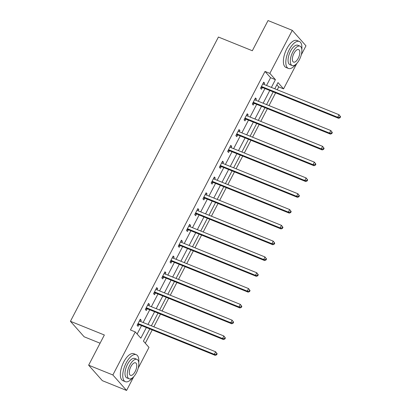 <?xml version="1.0" encoding="UTF-8"?>
<svg xmlns="http://www.w3.org/2000/svg" width="411" height="411" viewBox="0 0 411 411"><rect width="100%" height="100%" fill="white"/><g stroke="black" fill="none" stroke-linecap="round" stroke-linejoin="round"><path stroke-width="0.62" d="M100.079 343.216L84.147 336.784L70.435 321.304L218.416 37.041L252.328 50.738L268.044 20.55L292.272 30.332L305.979 45.811L301.268 54.869M296.788 63.469L283.569 88.868L278.011 82.59L274.784 88.786M277.23 89.778L278.725 86.911L283.569 88.868M145.294 343.226L152.224 329.915M153.832 326.827L160.449 314.112M162.057 311.024L168.674 298.309M170.282 295.221L176.905 282.506M178.513 279.418L185.13 266.703M186.738 263.615L193.355 250.9M194.963 247.812L201.585 235.097M203.188 232.01L209.81 219.294M211.418 216.207L218.036 203.486M219.644 200.398L226.266 187.683M227.869 184.596L234.491 171.88M236.099 168.793L242.716 156.077M244.324 152.99L250.946 140.274M252.549 137.187L259.171 124.471M260.78 121.384L267.397 108.668M269.005 105.581L275.622 92.865M149.774 328.928L143.429 341.12L148.988 347.398L138.209 368.102M133.729 376.702L126.573 390.45L112.866 374.971L135.276 331.918L140.834 338.191L146.373 327.552M112.866 374.971L88.637 365.189L102.349 380.668L126.573 390.45M278.725 86.911L276.86 84.805M266.539 85.457L270.572 77.705L265.013 71.432L130.431 329.961L135.276 331.918M137.14 334.02L141.528 325.599M143.136 322.512L149.753 309.791M151.361 306.704L157.983 293.988M159.586 290.901L166.208 278.185M167.816 275.098L174.434 262.382M176.042 259.295L182.659 246.579M184.267 243.492L190.889 230.776M192.497 227.689L199.114 214.974M200.722 211.886L207.339 199.171M208.947 196.083L215.57 183.368M217.178 180.28L223.795 167.565M225.403 164.477L232.02 151.757M233.628 148.669L240.25 135.954M241.858 132.866L248.475 120.151M250.083 117.063L256.7 104.348M258.308 101.26L264.931 88.545M263.985 84.425L264.617 83.207L263.692 82.164L260.528 88.242L261.453 89.29L262.305 87.646M255.755 100.233L256.392 99.015L255.462 97.967L252.303 104.045L253.227 105.093L254.08 103.449M247.53 116.036L248.162 114.818L247.237 113.77L244.072 119.848L245.002 120.896L245.855 119.257M239.305 131.839L239.937 130.621L239.012 129.573L235.847 135.651L236.772 136.699L237.625 135.06M231.074 147.641L231.712 146.424L230.787 145.376L227.622 151.454L228.547 152.502L229.4 150.863M222.849 163.444L223.486 162.227L222.556 161.179L219.392 167.256L220.322 168.305L221.175 166.666M214.624 179.247L215.256 178.03L214.331 176.982L211.167 183.065L212.091 184.107L212.944 182.469M206.394 195.05L207.031 193.833L206.106 192.79L202.942 198.867L203.866 199.91L204.719 198.272M198.169 210.853L198.806 209.636L197.876 208.593L194.711 214.67L195.641 215.713L196.494 214.074M189.944 226.656L190.576 225.439L189.651 224.396L186.486 230.473L187.411 231.516L188.269 229.877M181.719 242.459L182.35 241.242L181.426 240.199L178.261 246.276L179.186 247.324L180.039 245.68M173.488 258.267L174.125 257.05L173.195 256.002L170.031 262.079L170.961 263.127L171.813 261.483M165.263 274.07L165.895 272.853L164.97 271.805L161.806 277.882L162.73 278.93L163.588 277.291M157.038 289.873L157.67 288.656L156.745 287.608L153.58 293.685L154.505 294.733L155.358 293.094M148.808 305.676L149.445 304.459L148.515 303.41L145.35 309.488L146.28 310.536L147.133 308.897M140.583 321.479L141.214 320.261L140.29 319.213L137.125 325.291L138.05 326.339L138.908 324.7M88.637 365.189L104.353 335.001L70.435 321.304M265.013 71.432L269.857 73.389L292.272 30.332M271.383 87.415L275.416 79.662L269.857 73.389M147.981 324.464L154.598 311.749M156.206 308.661L162.828 295.946M164.431 292.858L171.053 280.143M172.661 277.055L179.278 264.34M180.886 261.252L187.508 248.537M189.111 245.449L195.734 232.734M197.342 229.646L203.959 216.931M205.567 213.843L212.189 201.128M213.792 198.04L220.414 185.325M222.022 182.237L228.639 169.517M230.247 166.429L236.864 153.714M238.472 150.626L245.095 137.911M246.703 134.823L253.32 122.108M254.928 119.02L261.545 106.305M263.153 103.218L269.775 90.502M273.176 91.874L266.559 104.594M264.951 107.682L258.329 120.397M256.721 123.485L250.104 136.2M248.496 139.288L241.879 152.003M240.271 155.091L233.648 167.806M232.045 170.894L225.423 183.609M223.815 186.697L217.198 199.412M215.59 202.5L208.968 215.215M207.365 218.303L200.743 231.018M199.135 234.106L192.518 246.821M190.91 249.909L184.287 262.629M182.684 265.717L176.062 278.432M174.454 281.52L167.837 294.235M166.229 297.323L159.612 310.038M158.004 313.125L151.382 325.841M270.572 77.705L275.416 79.662M263.405 82.719L264.617 83.207M255.174 98.522L256.392 99.015M246.949 114.325L248.162 114.818M238.724 130.128L239.937 130.621M230.494 145.931L231.712 146.424M222.269 161.734L223.486 162.227M214.044 177.537L215.256 178.03M205.813 193.345L207.031 193.833M197.588 209.148L198.806 209.636M189.363 224.951L190.576 225.439M181.133 240.754L182.35 241.242M172.908 256.556L174.125 257.05M164.683 272.359L165.895 272.853M156.452 288.162L157.67 288.656M148.227 303.965L149.445 304.459M140.002 319.768L141.214 320.261M261.956 86.67L262.881 87.718L338.659 118.322L337.729 117.274L261.956 86.67A1.166 1.022 -41.5 0 0 261.555 86.598L261.381 86.603M339.666 117.335L337.729 117.274L339.049 114.741L340.565 116.739L340.19 116.323L339.666 117.335L340.036 117.757L340.565 116.739M262.84 83.803L262.948 83.921A1.166 1.022 -41.5 0 0 263.271 84.142L339.049 114.741L340.19 116.323M262.881 87.718A1.166 1.022 -41.5 0 0 262.48 87.646L260.826 87.666M338.659 118.322L340.036 117.757M301.828 49.392A14.549 6.401 112 0 0 299.306 41.46A14.549 6.401 112 0 0 289.226 49.721A14.549 6.401 112 0 0 288.409 68.437A14.549 6.401 112 0 0 295.735 64.481M299.306 41.46L296.886 40.483A14.549 6.401 112 0 0 286.806 48.739A14.549 6.401 112 0 0 285.989 67.461L288.409 68.437M292.164 65.56L289.935 64.661A10.475 4.608 -68 0 1 290.526 51.185A10.475 4.608 -68 0 1 297.78 45.236L300.009 46.135A10.475 4.608 112 0 0 292.75 52.084A10.475 4.608 112 0 0 292.164 65.56A10.475 4.608 112 0 0 299.424 59.616A10.475 4.608 112 0 0 300.009 46.135M293.937 53.425A6.751 2.969 112 0 0 293.562 62.107A6.751 2.969 112 0 0 298.237 58.275A6.751 2.969 112 0 0 298.617 49.592A6.751 2.969 112 0 0 293.937 53.425M138.769 362.625A14.549 6.401 112 0 0 136.246 354.693A14.549 6.401 112 0 0 126.167 362.954A14.549 6.401 112 0 0 125.355 381.67A14.549 6.401 112 0 0 132.676 377.714M136.246 354.693L133.827 353.717A14.549 6.401 112 0 0 123.747 361.973A14.549 6.401 112 0 0 122.93 380.694L125.355 381.67M129.105 378.793L126.876 377.894A10.475 4.608 -68 0 1 127.467 364.418A10.475 4.608 -68 0 1 134.721 358.469L136.95 359.368A10.475 4.608 112 0 0 129.696 365.317A10.475 4.608 112 0 0 129.105 378.793A10.475 4.608 112 0 0 136.365 372.849A10.475 4.608 112 0 0 136.95 359.368M130.878 366.653A6.751 2.969 112 0 0 130.503 375.341A6.751 2.969 112 0 0 135.178 371.508A6.751 2.969 112 0 0 135.558 362.826A6.751 2.969 112 0 0 130.878 366.653M253.726 102.478L254.656 103.521L330.429 134.125L329.504 133.077L253.726 102.478A1.166 1.022 -41.5 0 0 253.325 102.401L253.155 102.406M331.436 133.138L329.504 133.077L330.824 130.544L332.335 132.548L331.965 132.126L331.436 133.138L331.811 133.56L332.335 132.548M254.609 99.606L254.722 99.724A1.166 1.022 -41.5 0 0 255.046 99.945L330.824 130.544L331.965 132.126M254.656 103.521A1.166 1.022 -41.5 0 0 254.255 103.449L252.601 103.469M330.429 134.125L331.811 133.56M245.501 118.281L246.425 119.324L322.203 149.928L321.279 148.88L245.501 118.281A1.166 1.022 -41.5 0 0 245.1 118.204L244.925 118.209M323.21 148.941L321.279 148.88L322.594 146.347L324.109 148.35L323.74 147.929L323.21 148.941L323.58 149.363L324.109 148.35M246.384 115.409L246.497 115.527A1.166 1.022 -41.5 0 0 246.821 115.748L322.594 146.347L323.74 147.929M246.425 119.324A1.166 1.022 -41.5 0 0 246.025 119.252L244.37 119.277M322.203 149.928L323.58 149.363M237.275 134.084L238.2 135.127L313.978 165.731L313.054 164.683L237.275 134.084A1.166 1.022 -41.5 0 0 236.875 134.012L236.7 134.012M314.985 164.749L313.054 164.683L314.369 162.15L315.884 164.153L315.509 163.732L314.985 164.749L315.355 165.165L315.884 164.153M238.159 131.212L238.267 131.33A1.166 1.022 -41.5 0 0 238.591 131.551L314.369 162.15L315.509 163.732M238.2 135.127A1.166 1.022 -41.5 0 0 237.799 135.055L236.145 135.08M313.978 165.731L315.355 165.165M229.045 149.887L229.975 150.929L305.753 181.534L304.823 180.486L229.045 149.887A1.166 1.022 -41.5 0 0 228.644 149.815L228.475 149.815M306.755 180.552L304.823 180.486L306.144 177.953L307.654 179.956L307.284 179.535L306.755 180.552L307.13 180.968L307.654 179.956M229.929 147.015L230.042 147.133A1.166 1.022 -41.5 0 0 230.365 147.354L306.144 177.953L307.284 179.535M229.975 150.929A1.166 1.022 -41.5 0 0 229.574 150.858L227.92 150.883M305.753 181.534L307.13 180.968M220.82 165.69L221.745 166.738L297.523 197.337L296.598 196.294L220.82 165.69A1.166 1.022 -41.5 0 0 220.419 165.618L220.245 165.618M298.53 196.355L296.598 196.294L297.913 193.761L299.429 195.759L299.059 195.343L298.53 196.355L298.9 196.771L299.429 195.759M221.704 162.823L221.817 162.936A1.166 1.022 -41.5 0 0 222.14 163.157L297.913 193.761L299.059 195.343M221.745 166.738A1.166 1.022 -41.5 0 0 221.344 166.661L219.69 166.686M297.523 197.337L298.9 196.771M212.595 181.492L213.52 182.541L289.298 213.139L288.373 212.097L212.595 181.492A1.166 1.022 -41.5 0 0 212.194 181.421L212.019 181.421M290.305 212.158L288.373 212.097L289.688 209.564L291.204 211.562L290.829 211.146L290.305 212.158L290.675 212.574L291.204 211.562M213.479 178.626L213.586 178.739A1.166 1.022 -41.5 0 0 213.91 178.96L289.688 209.564L290.829 211.146M213.52 182.541A1.166 1.022 -41.5 0 0 213.119 182.463L211.465 182.489M289.298 213.139L290.675 212.574M204.365 197.295L205.295 198.343L281.073 228.942L280.143 227.9L204.365 197.295A1.166 1.022 -41.5 0 0 203.969 197.223L203.794 197.223M282.08 227.961L280.143 227.9L281.463 225.367L282.974 227.365L282.604 226.949L282.08 227.961L282.449 228.377L282.974 227.365M205.248 194.429L205.361 194.547A1.166 1.022 -41.5 0 0 205.685 194.763L281.463 225.367L282.604 226.949M205.295 198.343A1.166 1.022 -41.5 0 0 204.894 198.272L203.24 198.292M281.073 228.942L282.449 228.377M196.139 213.098L197.064 214.146L272.842 244.745L271.918 243.702L196.139 213.098A1.166 1.022 -41.5 0 0 195.739 213.026L195.564 213.032M273.849 243.764L271.918 243.702L273.238 241.17L274.748 243.168L274.378 242.752L273.849 243.764L274.219 244.18L274.748 243.168M197.023 210.232L197.136 210.35A1.166 1.022 -41.5 0 0 197.46 210.566L273.238 241.17L274.378 242.752M197.064 214.146A1.166 1.022 -41.5 0 0 196.669 214.074L195.009 214.095M272.842 244.745L274.219 244.18M187.914 228.901L188.839 229.949L264.617 260.548L263.692 259.505L187.914 228.901A1.166 1.022 -41.5 0 0 187.514 228.829L187.339 228.835M265.624 259.567L263.692 259.505L265.008 256.973L266.523 258.971L266.153 258.555L265.624 259.567L265.994 259.988L266.523 258.971M188.798 226.035L188.906 226.153A1.166 1.022 -41.5 0 0 189.23 226.369L265.008 256.973L266.153 258.555M188.839 229.949A1.166 1.022 -41.5 0 0 188.438 229.877L186.784 229.898M264.617 260.548L265.994 259.988M179.684 244.704L180.614 245.752L256.392 276.356L255.462 275.308L179.684 244.704A1.166 1.022 -41.5 0 0 179.288 244.632L179.114 244.637M257.399 275.37L255.462 275.308L256.783 272.776L258.293 274.774L257.923 274.358L257.399 275.37L257.769 275.791L258.293 274.774M180.568 241.838L180.681 241.956A1.166 1.022 -41.5 0 0 181.004 242.177L256.783 272.776L257.923 274.358M180.614 245.752A1.166 1.022 -41.5 0 0 180.213 245.68L178.559 245.701M256.392 276.356L257.769 275.791M171.459 260.512L172.384 261.555L248.162 292.159L247.237 291.111L171.459 260.512A1.166 1.022 -41.5 0 0 171.058 260.435L170.889 260.44M249.169 291.173L247.237 291.111L248.557 288.579L250.068 290.582L249.698 290.161L249.169 291.173L249.539 291.594L250.068 290.582M172.343 257.64L172.456 257.759A1.166 1.022 -41.5 0 0 172.779 257.98L248.557 288.579L249.698 290.161M172.384 261.555A1.166 1.022 -41.5 0 0 171.988 261.483L170.329 261.504M248.162 292.159L249.539 291.594M163.234 276.315L164.159 277.358L239.937 307.962L239.012 306.914L163.234 276.315A1.166 1.022 -41.5 0 0 162.833 276.243L162.658 276.243M240.944 306.976L239.012 306.914L240.327 304.381L241.843 306.385L241.473 305.964L240.944 306.976L241.314 307.397L241.843 306.385M164.117 273.443L164.225 273.562A1.166 1.022 -41.5 0 0 164.549 273.783L240.327 304.381L241.473 305.964M164.159 277.358A1.166 1.022 -41.5 0 0 163.758 277.286L162.104 277.312M239.937 307.962L241.314 307.397M155.004 292.118L155.933 293.161L231.712 323.765L230.782 322.717L155.004 292.118A1.166 1.022 -41.5 0 0 154.608 292.046L154.433 292.046M232.718 322.784L230.782 322.717L232.102 320.184L233.612 322.188L233.243 321.767L232.718 322.784L233.088 323.2L233.612 322.188M155.887 289.246L156 289.365A1.166 1.022 -41.5 0 0 156.324 289.585L232.102 320.184L233.243 321.767M155.933 293.161A1.166 1.022 -41.5 0 0 155.533 293.089L153.878 293.115M231.712 323.765L233.088 323.2M146.778 307.921L147.703 308.964L223.481 339.568L222.556 338.52L146.778 307.921A1.166 1.022 -41.5 0 0 146.378 307.849L146.208 307.849M224.488 338.587L222.556 338.52L223.877 335.987L225.387 337.991L225.017 337.57L224.488 338.587L224.858 339.003L225.387 337.991M147.662 305.049L147.775 305.168A1.166 1.022 -41.5 0 0 148.099 305.388L223.877 335.987L225.017 337.57M147.703 308.964A1.166 1.022 -41.5 0 0 147.308 308.892L145.653 308.918M223.481 339.568L224.858 339.003M138.553 323.724L139.478 324.772L215.256 355.371L214.331 354.328L138.553 323.724A1.166 1.022 -41.5 0 0 138.153 323.652L137.978 323.652M216.263 354.39L214.331 354.328L215.647 351.795L217.162 353.794L216.792 353.378L216.263 354.39L216.633 354.806L217.162 353.794M139.437 320.857L139.545 320.97A1.166 1.022 -41.5 0 0 139.868 321.191L215.647 351.795L216.792 353.378M139.478 324.772A1.166 1.022 -41.5 0 0 139.077 324.695L137.423 324.721M215.256 355.371L216.633 354.806M261.555 86.598L262.48 87.646M253.325 102.401L254.255 103.449M245.1 118.204L246.025 119.252M236.875 134.012L237.799 135.055M228.644 149.815L229.574 150.858M220.419 165.618L221.344 166.661M212.194 181.421L213.119 182.463M203.969 197.223L204.894 198.272M195.739 213.026L196.669 214.074M187.514 228.829L188.438 229.877M179.288 244.632L180.213 245.68M171.058 260.435L171.988 261.483M162.833 276.243L163.758 277.286M154.608 292.046L155.533 293.089M146.378 307.849L147.308 308.892M138.153 323.652L139.077 324.695"/></g></svg>
